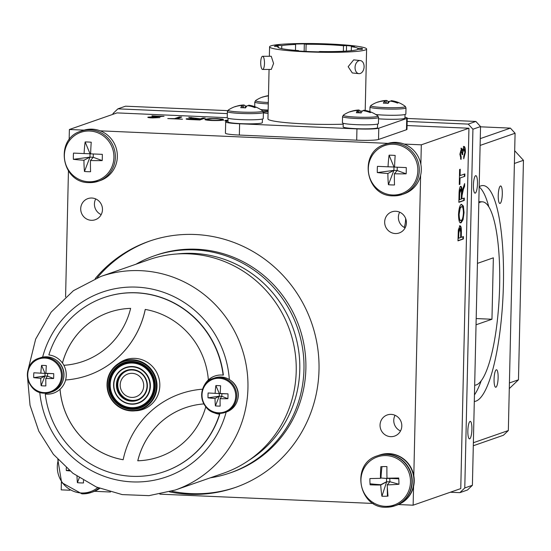 <?xml version="1.0" encoding="UTF-8"?>
<svg xmlns="http://www.w3.org/2000/svg" width="551" height="551" viewBox="0 0 551 551"><rect width="100%" height="100%" fill="white"/><g stroke="black" fill="none" stroke-linecap="round" stroke-linejoin="round"><path stroke-width="0.83" d="M474.308 401.472A108.065 24.733 92.5 0 0 475.926 401.128A108.065 24.733 92.5 0 0 503.27 289.688A108.065 24.733 92.5 0 0 483.075 185.549A108.065 24.733 92.5 0 0 480.809 185.894A108.065 24.733 92.5 0 0 479.177 186.693M474.452 394.915A108.065 24.733 92.5 0 0 481.216 380.796M488.799 206.811A108.065 24.733 92.5 0 0 479.17 186.927M474.673 385.211A91.783 21.007 92.5 0 0 476.298 384.915A91.783 21.007 92.5 0 0 499.516 290.26A91.783 21.007 92.5 0 0 482.366 201.818A91.783 21.007 92.5 0 0 480.444 202.114A91.783 21.007 92.5 0 0 478.812 202.947M494.068 379.212A8.761 2.004 92.5 0 0 495.721 387.257A8.761 2.004 92.5 0 0 498.125 377.793A8.761 2.004 92.5 0 0 496.479 369.755A8.761 2.004 92.5 0 0 494.068 379.212M498.242 195.426A8.761 2.004 92.5 0 0 499.888 203.471A8.761 2.004 92.5 0 0 502.298 194.007A8.761 2.004 92.5 0 0 500.652 185.969A8.761 2.004 92.5 0 0 498.242 195.426M473.371 442.728L508.339 430.545L503.428 435.249L473.302 445.752M480.272 138.618L510.398 128.121L515.082 133.246L480.114 145.43M510.398 128.121L480.534 126.82M508.339 430.545L515.082 133.246M476.043 324.794L491.96 319.249L493.359 257.82L477.442 263.371M476.188 318.561L491.96 319.249M473.419 185.115A8.761 2.004 92.5 0 0 475.072 193.16A8.761 2.004 92.5 0 0 477.476 183.703A8.761 2.004 92.5 0 0 475.83 175.659A8.761 2.004 92.5 0 0 473.419 185.115M467.847 430.82A8.761 2.004 92.5 0 0 469.493 438.865A8.761 2.004 92.5 0 0 471.904 429.401A8.761 2.004 92.5 0 0 470.258 421.363A8.761 2.004 92.5 0 0 467.847 430.82M475.857 121.447L480.541 126.572L472.923 129.223L468.233 124.099L475.857 121.447L407.223 118.458M472.923 129.223L464.782 487.952L472.4 485.293L467.489 489.997L459.871 492.656L464.782 487.952M480.541 126.572L472.4 485.293M459.871 492.656L450.305 492.236M112.976 114.305L112.989 113.547L117.9 108.843L227.329 113.609M227.687 110.634L125.525 106.185L117.9 108.843M407.155 121.44L468.233 124.099M404.255 227.432A30.842 29.899 -109.2 0 0 405.632 218.933A30.842 29.899 -109.2 0 0 405.639 218.478M395.281 233.541A11.185 10.841 -109.2 0 0 406.273 220.834A11.185 10.841 -109.2 0 0 391.851 211.846A11.185 10.841 -109.2 0 0 395.281 233.541M390.673 436.661A11.185 10.841 -109.2 0 0 401.665 423.946A11.185 10.841 -109.2 0 0 387.243 414.958A11.185 10.841 -109.2 0 0 390.673 436.661M91.335 220.304A11.185 10.841 -109.2 0 0 102.334 207.589A11.185 10.841 -109.2 0 0 87.912 198.601A11.185 10.841 -109.2 0 0 91.335 220.304M169.536 491.85A130.435 126.454 -109.2 0 0 189.207 494.288A130.435 126.454 -109.2 0 0 235.07 487.566A130.435 126.454 -109.2 0 0 317.404 346.042A130.435 126.454 -109.2 0 0 195.102 234.499A130.435 126.454 -109.2 0 0 149.231 241.221A130.435 126.454 -109.2 0 0 95.227 278.586M171.63 491.23A130.435 126.454 -109.2 0 0 191.107 493.627A130.435 126.454 -109.2 0 0 236.021 487.236M210.344 477.807A114.973 111.46 -109.2 0 0 229.981 472.965L231.888 472.303A114.973 111.46 -109.2 0 0 304.462 347.557A114.973 111.46 -109.2 0 0 196.652 249.231A114.973 111.46 -109.2 0 0 156.229 255.154L154.321 255.816A114.973 111.46 -109.2 0 0 135.932 264.232M229.981 472.965A114.973 111.46 -109.2 0 0 302.554 348.218A114.973 111.46 -109.2 0 0 194.751 249.899A114.973 111.46 -109.2 0 0 154.321 255.816M461.414 148.24L462.454 150.471L463.866 146.49C464.851 146.27 465.368 148.185 465.416 152.241L463.742 158.784L463.728 156.401L464.858 152.393L463.818 148.901L462.688 153.02L462.73 154.659L462.096 154.576L461.325 150.664L460.443 153.936L461.208 156.98L461.084 159.411L459.885 154.197L461.573 148.219M461.056 150.65L461.442 150.65L460.843 150.643L459.968 153.915L460.443 153.936M460.932 148.219L461.972 150.451L462.454 150.471M463.384 146.47C464.376 146.249 464.892 148.164 464.941 152.221L463.735 158.247M459.968 153.915L460.732 156.959L460.622 159.053M463.722 148.942L463.336 148.88L462.213 152.999L462.248 154.638M463.825 198.188L463.777 200.412L464.252 200.433L458.859 202.313L459.052 193.794C459.135 189.454 459.679 186.996 460.698 186.438L460.905 186.403M463.777 200.412L458.866 202.121M460.698 186.438C461.531 186.238 461.986 187.87 462.062 191.335L464.638 183.566L464.576 186.307L463.363 189.386L462 195.777L461.931 198.849L464.307 198.023L464.252 200.433M460.216 186.417C461.049 186.217 461.504 187.85 461.586 191.314L462.062 191.335M464.128 184.854L464.094 186.286L464.576 186.307M464.094 186.286L462.881 189.365L463.363 189.386M459.692 193.408L459.548 199.682L461.297 199.069L461.428 193.422L460.643 188.841L459.692 193.408M460.491 188.938L459.21 193.387L459.066 199.662L459.548 199.682M459.066 199.662L459.548 199.49M462.881 189.365L461.518 195.757L461.449 198.828L461.931 198.663M461.449 198.828L461.931 198.849M458.336 229.96L459.878 225.855C460.967 225.593 461.462 227.783 461.373 232.432L461.263 237.323L463.432 236.572L463.377 238.976L457.984 240.856L458.336 229.96M458.673 238.232L460.636 237.543L460.746 232.501L459.851 228.259L458.783 233.231L458.673 238.232L458.191 238.204L458.673 238.039M459.376 228.238L458.308 233.211L458.783 233.231M458.308 233.211L458.191 238.204M462.95 236.737L462.902 238.955L457.991 240.67M459.396 225.834C460.484 225.573 460.987 227.763 460.898 232.412L460.781 237.302L461.27 237.137M462.902 238.955L463.377 238.976M151.986 116.013L164.046 116.295L150.382 117.253L150.223 117.852M150.382 117.253L152.909 117.728L159.9 117.625L152.262 117.921C148.66 117.728 147.248 117.473 148.04 117.143L160.183 116.371L151.993 115.772M157.992 116.771L154.638 116.626M148.343 117.556L150.244 117.329M157.703 116.509L160.837 116.647M188.752 117.37L200.488 118.816L202.871 117.983L205.22 118.086L199.827 119.966L191.514 119.601C187.244 119.429 185.508 119.161 186.314 118.796L193.098 118.506L188.752 117.37M190.315 117.928L191.417 117.976L191.424 117.487M186.596 119.209L188.545 119.002M199.855 119.278L202.858 118.479L202.871 117.983M202.858 118.479L203.966 118.527M198.105 119.643L199.855 119.037L188.669 118.899L198.098 119.891M198.718 119.918L199.848 119.526L199.855 119.037M189.751 119.236L188.669 119.071M193.098 118.575L193.732 118.768M191.417 117.976L192.836 118.479M200.474 119.305L200.488 118.816M224.911 120.807L224.918 120.449L228.004 120.084M225.139 120.869L227.15 120.621M227.997 120.4L227.301 120.538L227.99 120.896L227.129 121.124M211.653 120.511C205.798 120.146 203.732 119.691 205.475 119.154L209.717 118.582L217.204 118.582L223.031 119.168L223.479 119.911C222.149 120.483 218.203 120.683 211.653 120.511M204.951 119.498L208.037 119.188M221.137 119.808L221.536 119.539L221.523 120.035L221.123 120.297L221.137 119.808C222.446 119.409 220.93 119.071 216.591 118.802C211.687 118.679 208.753 118.83 207.81 119.264L207.575 119.732L212.266 120.29C217.294 120.414 220.255 120.256 221.137 119.808M207.796 119.753L207.562 120.221L207.575 119.732M221.392 119.381L223.024 119.657L223.465 120.4M181.692 117.06L176.933 118.72L182.477 119.209L167.773 118.568L174.577 118.617L179.344 116.964L181.692 117.06M178.173 118.775L177.546 118.995M175.19 118.892L180.439 117.501M179.33 117.453L179.344 116.964M398.407 504.551L413.133 505.191L460.767 488.592L468.942 128.231L421.315 144.823L404.165 144.08M388.049 143.377L100.227 130.842M84.11 130.139L69.378 129.499L69.151 139.747M468.942 128.231L407.058 125.538M227.239 117.7L117.012 112.9L69.378 129.499M227.349 121.137L224.918 120.449M68.441 170.982L65.583 296.899M61.375 482.208L61.202 489.86L69.881 490.238M94.462 491.306L110.482 492.009M159.852 494.157L373.303 503.456M150.189 240.89A130.435 126.454 -109.2 0 0 97.251 277.773M95.716 198.932A11.185 10.841 -109.2 0 0 101.184 214.621M395.046 415.289A11.185 10.841 -109.2 0 0 400.515 430.972M399.661 212.176A11.185 10.841 -109.2 0 0 405.123 227.859M413.133 505.191L413.56 486.526M413.808 475.671L420.62 175.301M420.868 164.446L421.315 144.823M463.419 212.844C463.301 208.126 462.633 206.108 461.421 206.797L460.181 208.23L459.148 214.277C459.265 219.112 459.954 221.123 461.208 220.317C462.365 220.063 463.102 217.569 463.419 212.844M460.946 206.777L461.793 206.728L460.946 206.777L459.699 208.209L460.181 208.23M460.292 220.372L461.208 220.317M459.699 208.209L458.666 214.256L459.148 214.277M458.666 214.256C458.79 219.091 459.472 221.103 460.726 220.297M461.015 204.359L462.902 206.046L463.57 212.583L462.565 219.711L460.422 222.769M464.045 212.603L463.047 219.732L461.146 222.728C459.534 223.568 458.659 220.827 458.515 214.518C458.935 208.133 459.933 204.752 461.497 204.38L463.377 206.067L464.045 212.603L463.57 212.583M462.565 219.711L463.047 219.732M464.803 176.341L460.037 178.001L459.892 184.323L459.265 184.544L459.61 169.488L460.237 169.267L460.092 175.59L464.858 173.93L464.803 176.341L460.037 178.001M459.562 177.98L459.417 184.303L459.892 184.323M464.376 174.102L464.321 176.32M459.754 169.433L459.617 175.569L460.099 175.404M459.617 175.569L460.092 175.59M132.219 373.33A12.088 11.723 -109.2 0 0 120.194 384.86A12.088 11.723 -109.2 0 0 131.675 397.409A12.088 11.723 -109.2 0 0 143.708 385.879A12.088 11.723 -109.2 0 0 132.219 373.33M138.198 399.468A15.38 14.911 70.8 0 1 132.364 400.419A15.38 14.911 70.8 0 1 117.907 387.036A15.38 14.911 70.8 0 1 128.087 370.437M248.983 460.264A111.853 108.43 -109.2 0 0 299.345 377.339A111.853 108.43 -109.2 0 0 177.098 253.963M116.433 384.708A15.917 15.428 70.8 0 1 132.268 369.535A15.917 15.428 70.8 0 1 147.386 386.058A15.917 15.428 70.8 0 1 131.551 401.231A15.917 15.428 70.8 0 1 116.433 384.708M147.021 385.996A15.421 14.953 -109.2 0 0 126.95 370.782A15.421 14.953 -109.2 0 0 117.026 384.688A15.421 14.953 -109.2 0 0 137.096 399.902A15.421 14.953 -109.2 0 0 147.021 385.996M149.989 386.168A18.589 18.018 70.8 0 1 138.025 402.933A18.589 18.018 70.8 0 1 113.837 384.598A18.589 18.018 70.8 0 1 125.793 367.834A18.589 18.018 70.8 0 1 149.989 386.168M107.397 384.316A25.208 24.437 -109.2 0 0 131.338 410.488A25.208 24.437 -109.2 0 0 156.429 386.451A25.208 24.437 -109.2 0 0 132.481 360.278A25.208 24.437 -109.2 0 0 107.397 384.316M157.021 386.43A25.704 24.919 70.8 0 1 140.484 409.613A25.704 24.919 70.8 0 1 107.032 384.254A25.704 24.919 70.8 0 1 123.569 361.07A25.704 24.919 70.8 0 1 157.021 386.43M139.954 408.098A24.099 23.362 70.8 0 1 108.705 384.281A24.099 23.362 70.8 0 1 124.099 362.586M108.478 384.364A24.099 23.362 70.8 0 1 123.982 362.627A24.099 23.362 70.8 0 1 155.348 386.403A24.099 23.362 70.8 0 1 139.837 408.139A24.099 23.362 70.8 0 1 108.478 384.364M150.382 386.155A18.913 18.341 70.8 0 1 131.558 404.193A18.913 18.341 70.8 0 1 113.589 384.557A18.913 18.341 70.8 0 1 132.412 366.518A18.913 18.341 70.8 0 1 150.382 386.155M100.764 276.485L149.039 259.666A113.086 109.628 70.8 0 1 295.77 379.136A113.086 109.628 70.8 0 1 223.451 473.24L175.177 490.059A113.086 109.628 70.8 0 0 247.495 395.962A113.086 109.628 70.8 0 0 100.764 276.485L73.428 290.687L51.153 312.121L35.663 339.085L28.163 369.466M365.279 49.983A48.522 4.284 1.3 0 0 366.601 49.025A48.522 4.284 1.3 0 0 323.795 43.798A48.522 4.284 1.3 0 0 270.899 45.871A48.522 4.284 1.3 0 0 269.577 46.828A48.522 4.284 1.3 0 0 312.383 52.056A48.522 4.284 1.3 0 0 365.279 49.983M260.719 62.284A6.578 1.887 89.8 0 1 262.572 56.298A6.578 1.887 89.8 0 1 264.48 63.482A6.578 1.887 89.8 0 1 262.627 69.46A6.578 1.887 89.8 0 1 260.719 62.284M262.572 56.298L271.244 56.271L273.578 63.448L271.299 69.426L262.627 69.46M355.058 67.429A6.578 4.491 -83.9 0 1 360.271 60.562A6.578 4.491 -83.9 0 1 364.094 66.788A6.578 4.491 -83.9 0 1 358.88 73.648A6.578 4.491 -83.9 0 1 355.058 67.429M358.88 73.648L352.303 72.952L348.156 66.692L353.694 59.866L360.271 60.562M278.283 47.579L278.31 46.47A40.299 3.561 1.3 0 0 277.8 47.014A40.299 3.561 1.3 0 0 298.552 50.602L297.568 50.947A44.411 3.919 1.3 0 0 318.664 51.863L319.649 51.518A40.299 3.561 1.3 0 0 357.282 49.638A40.299 3.561 1.3 0 0 358.012 49.308L362.165 49.397A44.411 3.919 1.3 0 0 362.489 48.936A44.411 3.919 1.3 0 0 362.041 48.364L357.895 48.274A40.299 3.561 1.3 0 0 351.38 46.67L354.431 46.491A44.411 3.919 1.3 0 0 346.545 45.554L343.493 45.733A40.299 3.561 1.3 0 0 306.122 44.259L305.957 51.429M268.123 110.923A18.135 1.598 1.3 0 0 262.737 110.985M227.983 120.917L226.172 121.544A18.135 1.598 1.3 0 0 225.683 121.902A18.135 1.598 1.3 0 0 239.609 123.775L356.952 128.886A18.135 1.598 1.3 0 0 378.785 128.197L406.734 118.458A18.135 1.598 1.3 0 0 407.23 118.1A18.135 1.598 1.3 0 0 404.964 117.267M407.23 118.1L406.975 129.382A18.135 1.598 -178.7 0 1 406.48 129.74L406.734 118.458M378.785 128.197L378.53 139.479L406.48 129.74M378.53 139.479A18.135 1.598 -178.7 0 1 356.697 140.174L356.952 128.886M239.609 123.775L239.354 135.064L356.697 140.174M239.354 135.064A18.135 1.598 -178.7 0 1 225.428 133.19L225.683 121.902M343.363 51.271L343.493 45.733M346.421 51.098L346.545 45.554M351.38 46.67L351.29 50.692M357.868 49.39L357.895 48.274M362.021 49.39L362.041 48.364M298.552 50.602L298.539 51.009M277.807 46.442L277.828 45.368A44.411 3.919 1.3 0 0 274.343 46.27L278.31 46.47M295.474 50.361L295.611 44.466A40.299 3.561 1.3 0 0 281.788 45.568L277.828 45.368M281.788 45.568L281.719 48.64M304.159 51.339L304.324 43.887A44.411 3.919 1.3 0 0 293.814 44.094L295.611 44.466M306.122 44.259L304.324 43.887M269.067 69.433L267.944 118.899A48.522 4.284 1.3 0 0 293.435 123.252A48.522 4.284 1.3 0 0 343.204 124.182M268.103 111.832A9.87 0.875 1.3 0 0 263.378 112.19M263.378 112.817A9.87 0.875 1.3 0 0 268.068 113.389M218.485 412.802A17.336 16.805 -109.2 0 0 235.732 396.272A17.336 16.805 -109.2 0 0 219.264 378.282A17.336 16.805 -109.2 0 0 202.017 394.805A17.336 16.805 -109.2 0 0 218.485 412.802M220.097 398.683A29.472 3.829 -88 0 0 220.152 406.108A27.97 18.913 170 0 1 215.413 405.901A29.472 9.587 93 0 1 215.028 398.463A29.472 5.469 -0 0 1 208.03 397.836A27.97 21.978 -82.2 0 1 208.002 395.411A27.97 21.978 -82.2 0 1 208.14 392.98L219.326 393.579L215.875 385.569A27.97 15.063 11.1 0 1 220.614 385.776A29.472 3.829 -88 0 0 220.221 393.49L227.997 393.848A27.97 11.998 88.9 0 1 227.99 396.279A27.97 11.998 88.9 0 1 227.887 398.697L221.826 396.314L220.097 398.683A29.472 5.469 -0 0 0 227.887 398.697M218.775 413.367A18.011 17.46 -109.2 0 0 225.111 412.444L226.544 411.941A18.011 17.46 -109.2 0 0 237.915 392.402A18.011 17.46 -109.2 0 0 221.027 376.994A18.011 17.46 -109.2 0 0 214.69 377.924L213.258 378.427A18.011 17.46 -109.2 0 0 201.88 397.932A18.011 17.46 -109.2 0 0 218.706 413.367M220.221 393.49L221.888 393.69L219.326 393.579L219.27 396.203L221.826 396.314L221.888 393.69L227.997 393.848M215.413 405.901L219.27 396.203L215.028 398.463M208.03 397.836L219.27 396.203M219.326 393.579L208.14 392.98M215.875 385.569A29.472 9.587 93 0 0 215.145 393.269M44.19 392.615A17.336 16.805 -109.2 0 0 61.443 376.085A17.336 16.805 -109.2 0 0 44.975 358.088A17.336 16.805 -109.2 0 0 27.729 374.618A17.336 16.805 -109.2 0 0 44.19 392.615M45.809 378.496A29.472 3.829 -88 0 0 45.864 385.92A27.97 18.913 170 0 1 41.125 385.714A29.472 9.587 93 0 1 40.74 378.275A29.472 5.469 -0 0 1 33.742 377.642A27.97 21.978 -82.2 0 1 33.714 375.224A27.97 21.978 -82.2 0 1 33.852 372.793L45.037 373.392L41.587 365.382A27.97 15.063 11.1 0 1 46.325 365.588A29.472 3.829 -88 0 0 45.926 373.303L53.709 373.654A27.97 11.998 88.9 0 1 53.702 376.092A27.97 11.998 88.9 0 1 53.599 378.509L47.538 376.126L45.809 378.496A29.472 5.469 -0 0 0 53.599 378.509M44.486 393.18A18.011 17.46 -109.2 0 0 50.823 392.25L52.255 391.754A18.011 17.46 -109.2 0 0 63.62 372.207A18.011 17.46 -109.2 0 0 46.739 356.807A18.011 17.46 -109.2 0 0 40.402 357.737L38.969 358.233A18.011 17.46 -109.2 0 0 27.591 377.745A18.011 17.46 -109.2 0 0 44.417 393.18M45.926 373.303L47.6 373.502L45.037 373.392L44.982 376.009L47.538 376.126L47.6 373.502L53.709 373.654M41.125 385.714L44.982 376.009L40.74 378.275M33.742 377.642L44.982 376.009M45.037 373.392L33.852 372.793M41.587 365.382A29.472 9.587 93 0 0 40.857 373.082M230.284 380.156A17.191 16.661 70.8 0 1 237.371 400.508M55.995 359.961A17.191 16.661 70.8 0 1 63.083 380.314M343.225 123.279L343.142 126.895A17.191 1.515 1.3 0 0 360.292 128.803A17.191 1.515 1.3 0 0 377.511 127.68L377.593 124.058M378.537 118.802A17.191 1.515 1.3 0 0 396.017 119.25A17.191 1.515 1.3 0 0 404.944 118.121L405.026 114.498M228.045 118.258L227.962 121.881A17.191 1.515 1.3 0 0 245.112 123.789A17.191 1.515 1.3 0 0 262.331 122.659L262.414 119.044M268.413 98.154A27.97 19.588 -164.2 0 0 268.199 98.161A29.472 6.97 86.6 0 1 268.427 97.685M268.468 95.66A29.472 28.693 -85 0 0 263.564 96.811A27.97 6.536 -127.4 0 0 262.958 96.914A27.97 6.536 -127.4 0 0 262.937 96.921A27.97 6.536 -127.4 0 0 262.434 97.203A29.472 28.163 52.2 0 1 268.468 95.943M262.958 96.914A29.478 29.478 0 0 0 255.65 100.551A17.336 1.529 1.3 0 0 268.316 102.5M260.657 109.532A18.011 1.591 1.3 0 0 268.144 110.055M343.562 115.035A17.336 1.529 1.3 0 0 343.397 115.125A17.336 1.529 1.3 0 0 357.372 117.136A17.336 1.529 1.3 0 0 377.614 116.371A17.336 1.529 1.3 0 0 377.793 115.903A29.478 29.478 0 0 0 363.846 110.214A29.472 5.111 -81.9 0 0 363.756 110.207L363.681 110.765M363.756 110.207A29.472 28.976 -84.3 0 1 371.154 112.204A27.97 2.445 131 0 0 370.768 112.328A27.97 2.445 131 0 0 370.251 112.611A29.472 28.452 45.7 0 0 362.792 110.634A29.472 5.111 -81.9 0 0 361.167 112.948A27.97 19.795 -167 0 0 356.387 112.762A29.472 5.634 86.4 0 1 357.668 110.434L357.888 112.755M358.797 112.783L358.632 110.007A29.472 28.976 -84.3 0 0 351.097 111.419A27.97 5.538 -127.3 0 0 350.691 111.495A27.97 5.538 -127.3 0 0 350.581 111.536A27.97 5.538 -127.3 0 0 350.195 111.819A29.472 28.452 45.7 0 1 357.668 110.434M378.565 117.432A18.011 1.591 1.3 0 1 357.213 118.513A18.011 1.591 1.3 0 1 342.55 116.619L342.412 122.783A18.011 1.591 1.3 0 0 357.076 124.684A18.011 1.591 1.3 0 0 378.427 123.603L378.565 117.432L377.793 115.903M362.365 111.075A27.97 22.894 166.9 0 0 360.175 111.075L360.058 112.852M360.175 111.075A29.472 5.634 86.4 0 0 358.632 110.007M391.203 101.253L391.286 100.661A29.472 28.693 -85 0 1 398.6 102.693A27.97 3.444 131.4 0 0 398.104 102.81A27.97 3.444 131.4 0 0 397.471 103.085A29.472 28.163 52.2 0 0 390.08 101.081A29.472 6.447 -81.6 0 0 388.111 103.381A27.97 19.588 -164.2 0 0 383.372 103.175A29.472 6.97 86.6 0 1 385.004 100.861A29.472 28.163 52.2 0 0 377.614 102.217A27.97 6.536 -127.4 0 1 378.117 101.935A29.478 29.478 0 0 0 370.83 105.565A17.336 1.529 1.3 0 0 384.006 107.541A17.336 1.529 1.3 0 0 404.882 106.873A17.336 1.529 1.3 0 0 405.226 106.343A29.478 29.478 0 0 0 391.43 100.675A29.472 6.447 -81.6 0 1 391.589 100.702M375.837 114.546A18.011 1.591 1.3 0 0 383.682 115.09A18.011 1.591 1.3 0 0 405.86 114.043L405.997 107.879L405.226 106.343M389.557 101.515A27.97 22.681 163.5 0 0 388.104 101.529L387.911 103.361M385.004 100.861L385.239 103.182M378.117 101.935A27.97 6.536 -127.4 0 1 378.138 101.928A27.97 6.536 -127.4 0 1 378.744 101.825L378.771 101.866M386.361 103.237L386.217 100.44A29.472 28.693 -85 0 0 378.744 101.825M388.104 101.529A29.472 6.97 86.6 0 0 386.217 100.44M248.591 105.799L248.673 105.2A29.472 28.693 -85 0 1 255.988 107.231A27.97 3.444 131.4 0 0 255.492 107.349A27.97 3.444 131.4 0 0 254.858 107.624A29.472 28.163 52.2 0 0 247.468 105.627A29.472 6.447 -81.6 0 0 245.498 107.92A27.97 19.588 -164.2 0 0 240.759 107.714A29.472 6.97 86.6 0 1 242.392 105.399A29.472 28.163 52.2 0 0 235.001 106.763A27.97 6.536 -127.4 0 1 235.504 106.481A29.478 29.478 0 0 0 228.217 110.104A17.336 1.529 1.3 0 0 241.4 112.08A17.336 1.529 1.3 0 0 262.269 111.419A17.336 1.529 1.3 0 0 262.613 110.889A29.478 29.478 0 0 0 248.818 105.213A29.472 6.447 -81.6 0 1 248.983 105.248M263.392 112.418A18.011 1.591 1.3 0 1 241.207 113.465A18.011 1.591 1.3 0 1 227.377 111.598L227.232 117.769A18.011 1.591 1.3 0 0 241.069 119.629A18.011 1.591 1.3 0 0 263.247 118.582L263.392 112.418L262.613 110.889M246.944 106.054A27.97 22.681 163.5 0 0 245.491 106.067L245.298 107.9M242.392 105.399L242.626 107.727M235.504 106.481A27.97 6.536 -127.4 0 1 235.525 106.474A27.97 6.536 -127.4 0 1 236.131 106.364L236.159 106.405M243.749 107.776L243.604 104.979A29.472 28.693 -85 0 0 236.131 106.364M245.491 106.067A29.472 6.97 86.6 0 0 243.604 104.979M63.895 365.292L63.854 365.306A19.74 19.133 -109.2 0 1 65.59 379.99A92.113 89.296 70.8 0 0 87.94 375.389A92.113 89.296 70.8 0 0 145.237 309.428A76.486 74.151 -109.2 0 1 208.361 379.928A19.74 19.133 -109.2 0 1 214.849 376.044A19.74 19.133 -109.2 0 1 223.134 375.135A92.113 89.296 -109.2 0 0 103.891 297.602A92.113 89.296 -109.2 0 0 77.03 312.768A92.113 89.296 -109.2 0 0 48.846 354.94A19.74 19.133 -109.2 0 1 62.435 363.026L62.477 363.013A19.74 19.133 -109.2 0 1 63.895 365.292A77.305 74.95 -109.2 0 0 83.091 361.401M212.073 411.721A19.74 19.133 -109.2 0 0 219.546 414.228A92.113 89.296 -109.2 0 1 164.501 471.573A92.113 89.296 -109.2 0 1 45.258 394.041A19.74 19.133 -109.2 0 0 53.543 393.132A19.74 19.133 -109.2 0 0 59.301 389.881A19.74 19.133 -109.2 0 0 60.031 389.247L60.066 389.233A19.74 19.133 -109.2 0 0 65.624 379.99M60.066 389.233A76.486 74.151 -109.2 0 0 123.155 459.727A92.113 89.296 70.8 0 1 153.591 408.952A92.113 89.296 70.8 0 1 180.452 393.786A92.113 89.296 70.8 0 1 202.61 389.192A92.113 89.296 70.8 0 0 180.494 393.772A92.113 89.296 70.8 0 0 180.473 393.779M185.343 407.761A77.305 74.95 -109.2 0 0 162.821 420.482A77.305 74.95 -109.2 0 0 137.798 460.781A76.486 74.151 -109.2 0 0 159.384 456.807A76.486 74.151 -109.2 0 0 205.778 406.796M203.849 403.917A77.305 74.95 -109.2 0 0 185.322 407.768A77.305 74.95 -109.2 0 0 162.779 420.496A77.305 74.95 -109.2 0 0 137.764 460.794L137.798 460.781M109.05 312.355A76.486 74.151 -109.2 0 0 86.762 324.938A76.486 74.151 -109.2 0 0 62.477 363.013M63.854 365.306A77.305 74.95 -109.2 0 0 83.07 361.408A77.305 74.95 -109.2 0 0 130.628 308.381A76.486 74.151 -109.2 0 0 109.029 312.362A76.486 74.151 -109.2 0 0 86.727 324.952A76.486 74.151 -109.2 0 0 62.435 363.026M60.031 389.247A76.486 74.151 -109.2 0 0 123.155 459.748M145.271 309.435A92.113 89.296 70.8 0 1 87.981 375.376A92.113 89.296 70.8 0 1 87.96 375.383M208.361 379.928L208.402 379.914A19.74 19.133 -109.2 0 0 203.643 386.788M135.312 410.798A26.317 25.511 -109.2 0 0 150.568 405.095A26.317 25.511 -109.2 0 0 154.301 368.681A26.317 25.511 -109.2 0 0 118.782 363.357M137.764 460.794A76.486 74.151 -109.2 0 0 159.363 456.813M164.618 471.532A92.113 89.296 -109.2 0 0 164.735 471.491A92.113 89.296 -109.2 0 0 219.773 414.152L219.546 414.228M45.258 394.041L45.492 393.958A19.74 19.133 -109.2 0 0 53.661 393.09M223.134 375.135L223.362 375.052A92.113 89.296 -109.2 0 0 104.118 297.526A92.113 89.296 -109.2 0 0 104.001 297.561M214.959 376.002A19.74 19.133 -109.2 0 0 204.373 385.514M213.74 412.41A19.74 19.133 -109.2 0 0 219.773 414.152M392.512 194.999A25.47 24.692 -109.2 0 0 417.858 170.714A25.47 24.692 -109.2 0 0 393.662 144.266A25.47 24.692 -109.2 0 0 368.316 168.551A25.47 24.692 -109.2 0 0 392.512 194.999M394.55 167.036L393.979 167.015L389.089 155.189A40.905 22.033 11.1 0 1 395.17 155.458A43.157 6.157 -88 0 0 394.55 167.091L406.273 167.594A40.905 17.549 88.9 0 1 406.259 170.72A40.905 17.549 88.9 0 1 406.135 173.827L397.181 170.514L393.903 170.369L388.414 184.709A40.905 27.66 170 0 0 394.502 184.971A43.157 6.157 -88 0 1 394.399 173.758A43.157 7.48 0.1 0 0 406.135 173.827M389.089 155.189A43.157 13.52 93 0 0 388.035 166.808L377.456 166.34A40.905 32.144 -82.2 0 0 377.29 169.46A40.905 32.144 -82.2 0 0 377.311 172.573A43.157 7.48 0.1 0 0 387.883 173.475A43.157 13.52 93 0 0 388.414 184.709M392.946 195.846A26.482 25.677 -109.2 0 0 402.258 194.482L404.255 193.787A26.482 25.677 -109.2 0 0 420.971 165.052A26.482 25.677 -109.2 0 0 396.141 142.406A26.482 25.677 -109.2 0 0 386.83 143.77L384.832 144.465C358.308 151.993 365.272 196.266 392.897 195.853L402.258 194.482A26.482 25.677 -109.2 0 0 418.974 165.748A26.482 25.677 -109.2 0 0 394.144 143.102A26.482 25.677 -109.2 0 0 384.832 144.465M387.883 173.475L393.903 170.369L377.311 172.573M397.257 167.208L397.181 170.514L394.399 173.758M393.903 170.369L393.979 167.015L388.035 166.808M387.436 496.162A43.157 6.157 -88 0 1 387.325 486.691M370.251 483.792A43.157 7.48 0.1 0 0 380.824 484.701L386.32 481.863L389.908 481.739L389.791 478.413M389.075 453.625A26.482 25.677 -109.2 0 0 379.763 454.995L377.772 455.684A26.482 25.677 -109.2 0 1 387.084 454.32A26.482 25.677 -109.2 0 1 411.914 476.966A26.482 25.677 -109.2 0 1 395.198 505.701L397.188 505.005A26.482 25.677 -109.2 0 0 413.904 476.278A26.482 25.677 -109.2 0 0 389.075 453.625M398.766 478.798L387.491 478.309A43.157 6.157 -88 0 1 387.491 478.206M381.995 466.635A43.157 13.52 93 0 0 380.975 478.027L386.513 478.44L386.637 481.801L381.926 496.237A40.905 27.213 166.5 0 0 388.014 496.12A43.157 6.371 -91.5 0 1 387.229 484.887A43.157 6.874 -3.3 0 0 398.945 484.26L389.908 481.739L387.229 484.887M88.566 181.754A25.47 24.692 -109.2 0 0 113.912 157.469A25.47 24.692 -109.2 0 0 89.717 131.028A25.47 24.692 -109.2 0 0 64.371 155.313A25.47 24.692 -109.2 0 0 88.566 181.754M90.612 153.798L90.033 153.77L85.143 141.951A40.905 22.033 11.1 0 1 91.232 142.22A43.157 6.157 -88 0 0 90.612 153.846L102.334 154.356A40.905 17.549 88.9 0 1 102.314 157.483A40.905 17.549 88.9 0 1 102.19 160.589L93.236 157.276L89.958 157.131L84.475 171.464A40.905 27.66 170 0 0 90.564 171.733A43.157 6.157 -88 0 1 90.46 160.52A43.157 7.48 0.1 0 0 102.19 160.589M85.143 141.951A43.157 13.52 93 0 0 84.096 153.564L73.51 153.095A40.905 32.144 -82.2 0 0 73.345 156.215A40.905 32.144 -82.2 0 0 73.373 159.329A43.157 7.48 0.1 0 0 83.945 160.238A43.157 13.52 93 0 0 84.475 171.464M89.007 182.601A26.482 25.677 -109.2 0 0 98.319 181.238L100.31 180.542A26.482 25.677 -109.2 0 0 117.026 151.807A26.482 25.677 -109.2 0 0 92.196 129.161A26.482 25.677 -109.2 0 0 82.884 130.525L80.894 131.221C54.363 138.756 61.326 183.028 88.952 182.608L98.319 181.238A26.482 25.677 -109.2 0 0 115.035 152.503A26.482 25.677 -109.2 0 0 90.206 129.857A26.482 25.677 -109.2 0 0 80.894 131.221M83.945 160.238L89.958 157.131L73.373 159.329M93.312 153.963L93.236 157.276L90.46 160.52M89.958 157.131L90.033 153.77L84.096 153.564M410.481 480.493A25.47 24.692 -109.2 0 0 384.784 455.581A25.47 24.692 -109.2 0 0 360.96 481.429A25.47 24.692 -109.2 0 0 386.65 506.348A25.47 24.692 -109.2 0 0 410.481 480.493M387.153 507.195A26.482 25.677 -109.2 0 0 394.895 505.811L396.885 505.115A26.482 25.677 -109.2 0 0 413.464 475.589A26.482 25.677 -109.2 0 0 387.201 453.714A26.482 25.677 -109.2 0 0 379.46 455.098L377.463 455.794C350.099 463.584 358.694 509.393 387.105 507.202L394.895 505.811A26.482 25.677 -109.2 0 0 411.473 476.278A26.482 25.677 -109.2 0 0 385.211 454.41A26.482 25.677 -109.2 0 0 377.463 455.794M381.926 496.237A43.157 13.734 89.3 0 1 380.72 485.011A43.157 6.874 -3.3 0 1 370.134 484.804A40.905 32.302 -86.6 0 1 369.928 481.691A40.905 32.302 -86.6 0 1 369.907 478.564L380.472 478.337A43.157 0.489 179.1 0 0 369.907 478.564M398.945 484.26A40.905 17.391 85.9 0 0 398.883 481.147A40.905 17.391 85.9 0 0 398.717 478.02A43.157 0.489 179.1 0 0 386.981 478.213A43.157 6.371 -91.5 0 1 386.926 466.587A40.905 22.481 8 0 0 380.844 466.704A43.157 13.734 89.3 0 0 380.472 478.337M380.72 485.011L386.637 481.801M386.513 478.44L389.302 478.392M386.981 478.213L387.491 478.24M398.717 478.02L389.791 478.378M509.42 382.952L518.47 379.797L509.289 388.593M518.47 379.797L523.45 160.307L514.4 163.461M514.689 150.726L523.45 160.307M58.303 459.995A25.47 24.692 -109.2 0 0 57.311 466.539A25.47 24.692 -109.2 0 0 81.507 492.98A25.47 24.692 -109.2 0 0 97.747 487.594M76.982 476.229A43.157 13.52 93 0 0 77.409 482.69A40.905 27.66 170 0 0 83.497 482.952A43.157 6.157 -88 0 1 83.428 480.382M66.278 467.813A40.905 32.144 -82.2 0 0 66.306 470.554A43.157 7.48 0.1 0 0 69.949 470.933M77.409 482.69L79.289 477.786M81.941 493.827A26.482 25.677 -109.2 0 0 91.252 492.463L93.25 491.767A26.482 25.677 -109.2 0 0 99.71 488.386M66.306 470.554L69.047 470.189M109.615 384.35A23.087 22.384 70.8 0 1 132.591 362.338A23.087 22.384 70.8 0 1 154.521 386.306A23.087 22.384 70.8 0 1 131.551 408.319A23.087 22.384 70.8 0 1 109.615 384.35M109.07 384.295A23.714 22.99 70.8 0 1 132.674 361.683A23.714 22.99 70.8 0 1 155.203 386.306A23.714 22.99 70.8 0 1 131.606 408.925A23.714 22.99 70.8 0 1 109.07 384.295M154.452 386.306A23.025 22.322 70.8 0 1 131.537 408.263A23.025 22.322 70.8 0 1 109.656 384.357A23.025 22.322 70.8 0 1 132.577 362.4A23.025 22.322 70.8 0 1 154.452 386.306M153.77 386.306A22.398 21.716 70.8 0 1 131.482 407.664A22.398 21.716 70.8 0 1 110.207 384.405A22.398 21.716 70.8 0 1 132.495 363.054A22.398 21.716 70.8 0 1 153.77 386.306M229.319 379.522A97.789 94.8 -109.2 0 0 143.687 287.705A97.789 94.8 -109.2 0 0 42.627 357.124M39.768 392.326A97.789 94.8 -109.2 0 0 126.454 481.457A97.789 94.8 -109.2 0 0 226.172 412.072M219.587 377.497A18.011 17.46 -109.2 0 0 213.258 378.427C195.226 383.524 199.951 413.663 218.74 413.374L225.111 412.444A18.011 17.46 -109.2 0 0 236.475 392.897A18.011 17.46 -109.2 0 0 219.587 377.497M45.299 357.31A18.011 17.46 -109.2 0 0 38.969 358.233C20.938 363.336 25.663 393.476 44.452 393.187L50.823 392.25A18.011 17.46 -109.2 0 0 62.187 372.71A18.011 17.46 -109.2 0 0 45.299 357.31M254.707 106.639L254.81 102.038A18.011 1.591 1.3 0 0 268.282 103.891M369.886 111.653L369.99 107.059A18.011 1.591 1.3 0 0 383.82 108.919A18.011 1.591 1.3 0 0 405.997 107.879M57.8 459.444L61.629 482.573L81.892 493.834L91.252 492.463A26.482 25.677 -109.2 0 0 98.98 488.096M478.84 201.666L482.366 201.818M138.025 402.933L141.318 401.789M125.793 367.834L129.086 366.684M143.756 408.47L140.484 409.613M126.847 359.934L123.569 361.07M27.591 378.041L30.036 405.267L38.811 431.206L53.399 454.327L72.952 473.302L96.335 486.994L122.198 494.598L149.004 495.645L175.177 490.059M366.601 49.025L365.21 110.42M269.577 46.828L269.363 56.278M254.81 102.038L255.65 100.551M350.691 111.495A29.478 29.478 0 0 0 343.397 115.125L342.55 116.619M369.99 107.059L370.83 105.565M227.377 111.598L228.217 110.104"/></g></svg>
